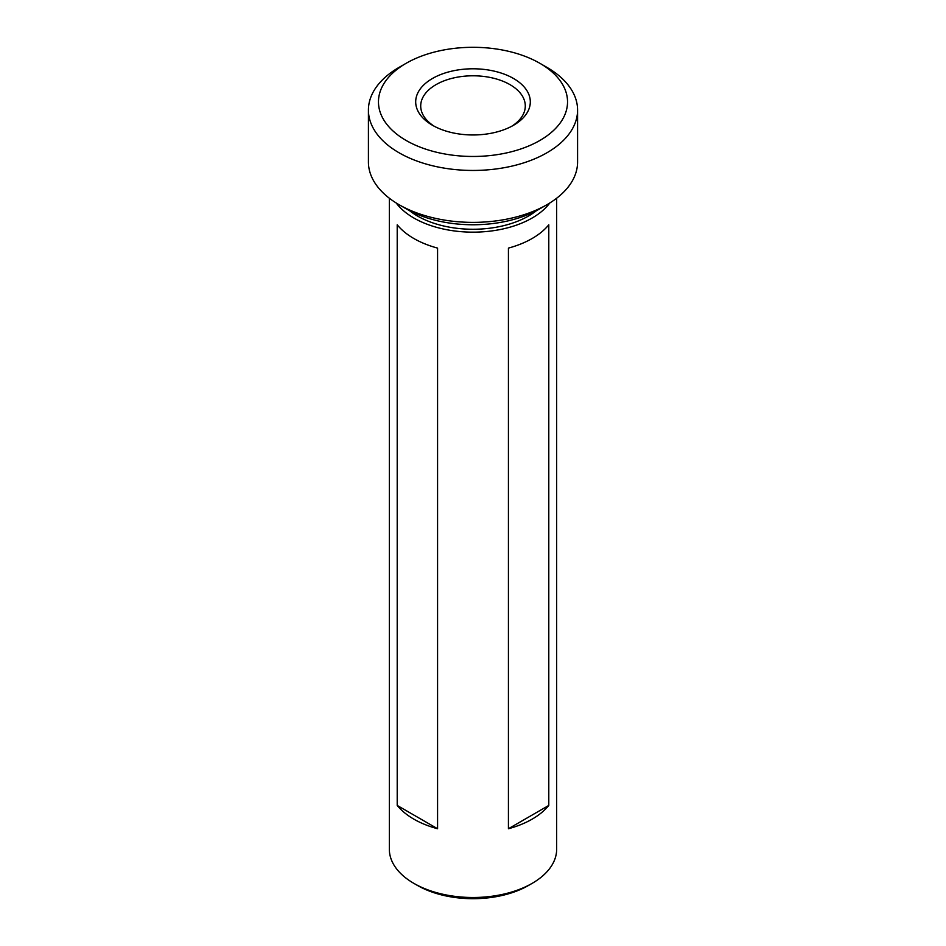 <?xml version="1.0" encoding="UTF-8"?>
<svg xmlns="http://www.w3.org/2000/svg" width="946" height="946" viewBox="0 0 946 946"><rect width="100%" height="100%" fill="white"/><g stroke="black" fill="none" stroke-linecap="round" stroke-linejoin="round"><path stroke-width="1.42" d="M546.954 204.691L539.847 208.782A94.541 54.584 180 0 1 406.153 208.782L399.046 204.691A104.58 60.378 0 0 0 546.954 204.691A104.58 60.378 0 0 0 577.58 161.991L577.58 110.079A104.58 60.378 180 0 1 513.016 165.857A104.58 60.378 180 0 1 399.046 152.767A104.58 60.378 180 0 1 368.42 110.079A104.58 60.378 180 0 1 399.046 67.391L406.153 63.287A94.541 54.584 0 0 0 406.153 140.481A94.541 54.584 0 0 0 539.847 140.481A94.541 54.584 0 0 0 539.847 63.287L546.954 67.391A104.58 60.378 180 0 1 577.58 110.079M432.476 125.274L432.476 125.274A57.304 33.086 180 0 1 432.476 78.483A57.304 33.086 180 0 1 513.524 78.483A57.304 33.086 180 0 1 513.524 125.274A57.304 33.086 180 0 1 432.476 125.274M511.668 126.303A52.29 30.189 0 0 0 525.29 105.976A52.29 30.189 0 0 0 509.977 84.632A52.29 30.189 0 0 0 452.992 78.092A52.29 30.189 0 0 0 420.71 105.976A52.29 30.189 0 0 0 434.332 126.303M409.452 210.603A78.648 45.408 0 0 0 417.387 215.96A78.648 45.408 0 0 0 536.548 210.603M548.786 224.805L548.786 805.436A83.662 48.305 180 0 1 508.428 828.743L508.428 248.1A83.662 48.305 -0 0 0 548.786 224.805M532.16 883.351L528.613 885.397A78.648 45.408 0 0 1 417.387 885.397L413.84 883.351A83.662 48.305 0 0 0 532.16 883.351A83.662 48.305 0 0 0 556.662 849.201L556.662 198.222M396.149 202.941A83.662 48.305 0 0 0 413.84 218.006A83.662 48.305 0 0 0 549.851 202.941M413.84 238.498A83.662 48.305 0 0 0 437.572 248.1L437.572 828.743A83.662 48.305 180 0 1 413.84 819.141A83.662 48.305 180 0 1 397.214 805.436L397.214 224.805A83.662 48.305 0 0 0 413.84 238.498M546.954 67.391L539.847 63.287A94.541 54.584 0 0 0 406.153 63.287M389.338 198.222L389.338 849.201A83.662 48.305 0 0 0 413.84 883.351L417.387 885.397M406.153 208.782L399.046 204.691A104.58 60.378 0 0 1 368.42 161.991L368.42 110.079M548.786 805.436L508.428 828.743M437.572 828.743L397.214 805.436"/></g></svg>
